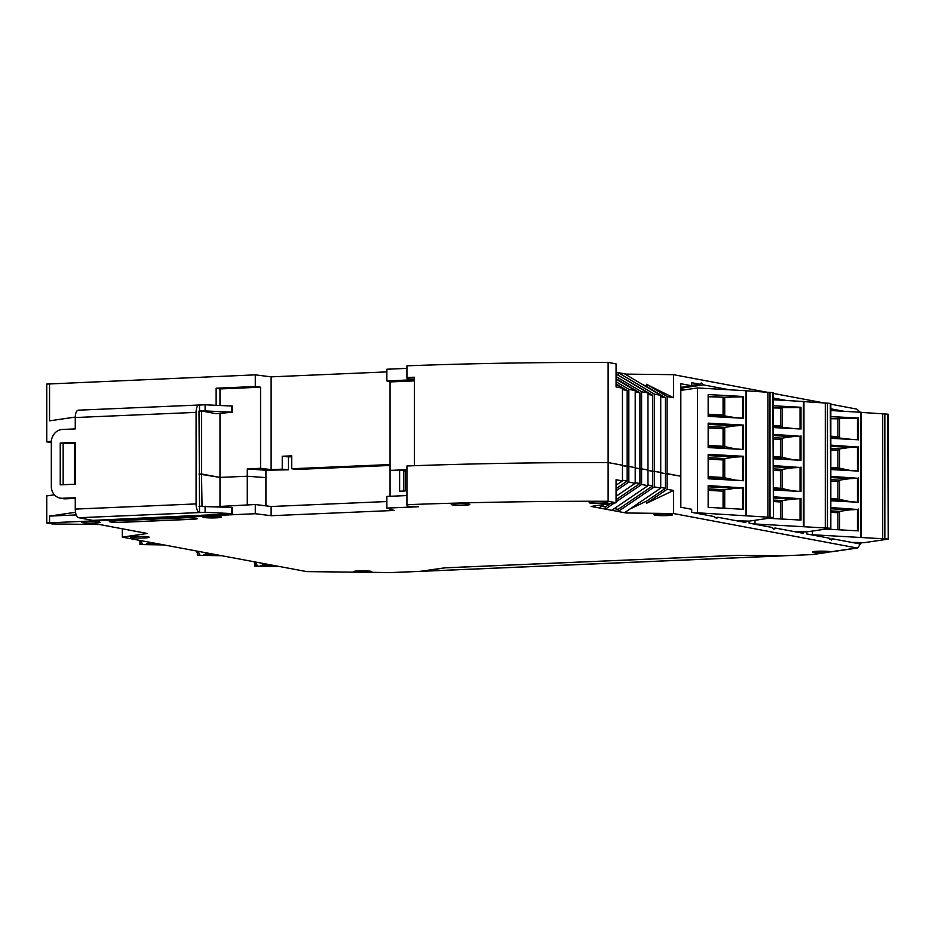 <?xml version="1.0" encoding="UTF-8"?>
<svg xmlns="http://www.w3.org/2000/svg" width="935" height="935" viewBox="0 0 935 935"><rect width="100%" height="100%" fill="white"/><g stroke="black" fill="none" stroke-linecap="round" stroke-linejoin="round"><path stroke-width="1.4" d="M616.072 372.235L626.076 374.117L673.492 374.666L768.476 392.513M773.42 393.436L825.897 403.289M830.841 404.212L856.822 409.098L860.036 412.125M51.331 442.699L46.75 441.834L46.75 384.075L255.29 374.853L271.127 376.852L386.868 371.896M414.345 379.727L386.868 380.907L386.868 369.231L406.935 368.367M608.124 362.394L608.124 462.556A493.563 44.249 0 0 0 414.345 465.712L414.345 377.226A493.563 44.249 180 0 0 406.935 377.495L406.935 365.819A493.563 44.249 0 0 1 608.124 362.394L616.072 363.89L616.072 386.95L622.453 388.154L616.072 384.355M647.967 394.395L652.677 395.271L617.018 374.538M618.164 374.76L618.164 372.633L654.348 394.138L660.729 395.33L624.545 373.825M616.072 376.571L641.597 391.742L647.967 392.945L616.072 373.977M616.072 381.76L628.834 389.346L635.216 390.55L616.072 379.166M830.806 551.779L823.782 552.807A9.256 0.83 0 0 1 812.608 551.989A9.256 0.83 0 0 1 817.88 551.241A9.256 0.83 0 0 1 830.806 551.779L856.822 547.968L673.492 513.537L626.076 512.988L591.107 506.419L616.072 502.761L608.124 501.265L608.124 462.556L622.453 465.244L622.453 388.154M414.345 379.049L407.076 378.815L406.935 377.495M386.868 380.907L390.059 381.924L390.059 496.286M390.059 464.543L291.72 468.751L291.72 455.848L282.241 456.257L282.241 469.16L271.127 469.627L271.127 376.852M255.29 374.853L255.29 386.529L260.561 387.195L260.561 468.306L271.127 469.627M216.137 405.264L216.137 388.212L255.29 386.529M49.555 383.666L49.555 420.843L75.279 417.068M75.092 484.213L74.893 443.108L74.94 484.225M673.492 374.666L673.492 397.726L667.111 396.533L667.111 473.636L680.82 476.207L680.82 383.724L691.701 385.769L691.701 382.695L699.812 384.227L701.18 383.011L703.354 384.893L728.797 389.661M773.42 398.041L786.206 400.449M830.841 408.829L843.615 411.225M673.492 397.726L646.529 384.308L646.529 386.435L641.702 384.016M626.076 374.736L626.076 374.117M641.597 391.742L641.597 468.844L647.967 470.036L647.967 392.945M616.072 499.711L639.926 483.5L639.926 468.914L635.216 468.026L641.597 468.844L639.926 468.914L639.926 392.875L616.072 378.698M635.216 391.999L639.926 392.875M628.834 389.346L628.834 466.448L635.216 467.64L635.216 390.55M616.072 488.643L627.163 481.104L627.163 466.518L622.453 465.63L628.834 466.448L627.163 466.518L627.163 390.479L616.072 383.888M622.453 389.603L627.163 390.479M745.873 521.274L745.873 522.525L717.94 517.277L716.572 518.493L714.387 516.611L691.701 512.345L691.701 509.283L680.82 507.237L680.82 476.207L660.729 472.818L665.439 473.706L665.439 397.667L646.529 386.435M654.348 394.138L654.348 471.24L660.729 472.432L647.967 470.422L652.677 471.31L652.677 395.271M406.935 469.686L390.059 470.41L399.619 470.001L399.619 491.202L405.194 490.968L405.194 469.767L406.935 469.686M403.604 471.088L405.194 471.018M390.059 381.924L414.345 380.896M260.561 468.306L247.272 468.879L265.926 470.247L265.926 477.621L247.272 476.242L219.982 477.411L219.982 413.539M282.241 456.257L288.471 456.899L288.471 469.802L265.926 470.247M288.471 469.802L282.241 469.16M288.471 456.899L291.72 456.759M390.059 465.455L296.827 469.452L291.72 468.751M219.982 405.428L219.982 388.937L260.561 387.195M247.272 468.879L247.272 476.242L265.926 477.621L265.926 505.847M216.137 388.212L219.982 388.937M201.516 410.968L216.137 413.714L232.441 412.218L205.104 410.933L205.104 404.785L199.541 405.03A8.018 3.436 87.5 0 0 199.202 405.007A8.018 3.436 87.5 0 0 196.081 412.37L196.081 503.918A8.018 3.436 87.5 0 0 199.541 512.555L199.003 411.073L201.516 410.968L201.516 473.951L199.003 474.057L219.982 477.411L201.516 473.951L202.042 506.302M51.367 441.156L46.75 441.834M74.8 443.12L74.8 484.225M680.82 387.359L691.701 385.769M703.354 384.893L680.82 388.189M680.82 389.299L686.278 389.603M691.701 385.407L699.812 384.227M646.529 384.308L667.111 396.533M660.729 396.779L665.439 397.667M614.237 508.628L618.164 509.365L618.164 511.492L654.348 486.89L660.729 488.082L660.729 395.33M65.392 498.822L62.47 498.273A12.342 11.091 100.6 0 1 60.191 498.11L63.112 498.659A12.342 11.091 -79.4 0 0 65.392 498.822L75.267 498.402M63.159 484.727L63.159 443.611L75.267 443.096M199.541 411.049L199.541 405.03M62.47 498.273L75.267 497.724L75.267 509.096A8.018 3.436 87.5 0 0 78.727 517.733L205.104 512.322L232.441 513.596L232.441 507.46L199.541 506.408M78.727 517.733L92.81 520.374L223.652 514.227M60.191 498.11A12.342 11.091 100.6 0 1 51.331 486.457L51.331 442.22A12.342 11.091 100.6 0 1 62.47 429.457L75.267 428.908L75.267 417.536A8.018 3.436 -92.5 0 1 78.376 410.173L199.202 405.007M202.042 411.061L205.104 410.933M63.159 443.611L60.237 443.061L75.267 442.419L75.267 484.201L60.237 484.844L60.237 443.061M205.104 512.322L205.104 506.174M231.646 513.455L231.646 507.308M232.441 513.596L221.525 514.379L223.652 514.776M232.441 412.218L232.441 406.07L205.104 404.785M231.646 405.919L231.646 412.066M782.957 555.846L420.855 571.343L445.095 567.837L736.92 555.355L783.366 555.822M608.124 501.265A493.563 44.249 180 0 0 406.935 504.69L407.076 506.01L408.361 506.244L418.506 506.747L386.868 508.091L394.161 510.452L271.127 515.711L255.29 513.724L46.75 522.945L52.138 523.951L99.542 524.512L147.274 533.476L122.31 537.134L306.493 571.566M391.438 572.606L355.055 572.138A9.256 0.83 0 0 1 353.29 571.647A9.256 0.83 0 0 1 358.561 570.899A9.256 0.83 0 0 1 371.803 571.647A9.256 0.83 0 0 1 368.367 572.29L391.449 572.606L420.014 571.378L444.557 567.837L737.189 555.308L782.116 555.834L812.351 554.584L826.154 552.597M594.45 501.908A9.256 0.83 0 0 1 607.692 502.656A9.256 0.83 0 0 1 598.435 503.486A9.256 0.83 0 0 1 589.179 502.656A9.256 0.83 0 0 1 594.45 501.908M208.213 516.354A9.256 0.83 0 0 1 221.455 517.102A9.256 0.83 0 0 1 212.198 517.932A9.256 0.83 0 0 1 202.942 517.102A9.256 0.83 0 0 1 208.213 516.354M659.257 514.075A9.256 0.83 0 0 1 672.499 514.823A9.256 0.83 0 0 1 663.242 515.652A9.256 0.83 0 0 1 653.986 514.823A9.256 0.83 0 0 1 659.257 514.075M86.838 521.555A9.256 0.83 0 0 1 100.08 522.303A9.256 0.83 0 0 1 90.824 523.133A9.256 0.83 0 0 1 81.579 522.303A9.256 0.83 0 0 1 86.838 521.555M456.514 503.731A9.256 0.83 0 0 1 469.756 504.479A9.256 0.83 0 0 1 460.499 505.309A9.256 0.83 0 0 1 451.243 504.479A9.256 0.83 0 0 1 456.514 503.731M143.932 537.987A9.256 0.83 0 0 1 130.69 537.228A9.256 0.83 0 0 1 139.946 536.409A9.256 0.83 0 0 1 149.203 537.228A9.256 0.83 0 0 1 143.932 537.987M192.154 519.311L122.567 522.291A9.256 0.83 0 0 1 109.325 521.543A9.256 0.83 0 0 1 114.596 520.795L184.183 517.815A9.256 0.83 0 0 1 197.425 518.563A9.256 0.83 0 0 1 192.154 519.311L192.154 519.217A9.256 0.83 180 0 0 197.414 518.516M46.75 522.945L46.75 495.912L54.382 494.79M255.29 513.724L255.29 504.514L216.137 506.641M76.284 514.94L49.555 516.085L49.555 522.536M271.127 515.711L271.127 506.501L255.29 504.514M386.868 501.546L271.127 506.501M406.935 495.562L386.868 496.427L386.868 508.091M406.935 504.69L406.935 465.981A493.563 44.249 180 0 1 608.124 462.556L622.453 465.244L622.453 480.894L616.072 485.242M616.072 502.761L616.072 479.702L622.453 480.894M592.65 506.186L593.608 506.045M616.072 490.77L628.834 482.098L635.216 483.29L616.072 496.31M603.987 504.526L599.019 507.904M601.474 506.232L605.401 506.969L605.401 509.096L614.353 503.007M616.072 501.838L641.597 484.494L647.967 485.686L611.782 510.3M660.729 488.082L624.545 512.696M626.076 512.988L626.076 511.644M629.945 509.026L646.529 501.148L646.529 503.275L673.492 490.478L673.492 513.537M646.529 501.148L665.439 488.292L665.439 473.706L667.111 473.636L667.111 489.285L673.492 490.478M856.822 547.968L857.629 547.98L861.275 542.838M860.703 542.838L860.703 544.088L832.769 538.841L831.402 540.056L829.216 538.174L806.531 533.908L806.531 531.922M772.439 528.485L775.349 528.053L803.294 533.301L803.294 532.05M775.349 528.053L773.981 529.268L771.807 527.398L749.11 523.133L749.11 521.146M782.116 555.834L812.351 554.584M306.072 571.601L355.849 572.185L305.64 571.554M122.31 537.134L122.31 528.789M109.337 521.496A9.256 0.83 180 0 0 122.567 522.197L192.154 519.217M75.548 512.275L49.555 516.085M199.003 506.314L201.516 506.209M399.619 470.001L403.604 470.749L403.604 491.027M628.834 482.098L628.834 466.448L635.216 467.64L635.216 483.29M641.597 484.494L641.597 468.844L647.967 470.036L647.967 485.686M618.164 509.365L652.677 485.896L652.677 471.31L654.348 471.24L654.348 486.89M627.163 481.104L622.453 480.216M605.401 506.969L610.368 503.591M639.926 483.5L635.216 482.612M652.677 485.896L647.967 485.008M665.439 488.292L660.729 487.404M646.529 503.275L667.111 489.285M715.03 517.698L717.94 517.277M829.859 539.261L832.769 538.841M219.982 506.022L219.982 477.411L247.272 476.242L247.272 504.853M830.841 410.523L861.193 412.323M860.878 412.37L887.701 414.17L888.25 539.121L864.15 542.674L851.621 542.382M837.9 419.09L837.9 436.598L839.548 437.498L839.548 418.845L830.841 418.693M837.9 436.598L830.841 436.213M830.841 449.91L837.9 450.296L837.9 467.816L850.137 470.445L858.423 471.076L830.841 469.557M830.841 446.346L850.137 447.397L839.548 448.917L837.9 450.296M830.841 467.43L837.9 467.816M830.841 448.438L839.548 448.917L839.548 468.716L830.841 468.236M830.841 481.128L837.9 481.513L837.9 499.033L850.137 501.663L858.423 502.282L830.841 500.774M830.841 477.563L850.137 478.615L839.548 480.134L837.9 481.513M830.841 498.635L837.9 499.033M830.841 479.655L839.548 480.134L839.548 499.933L830.841 499.454M837.9 529.736L837.9 512.731L830.841 512.345M837.9 512.731L839.548 511.351L839.548 529.829M830.841 438.176L850.137 439.228L830.841 437.019M850.137 439.228L857.465 439.742L857.465 418.366L830.841 418.366M830.841 469.382L850.137 470.445M850.137 447.397L857.465 447.035L857.465 470.959M830.841 500.599L850.137 501.663M850.137 478.615L857.465 478.252L857.465 502.177M830.841 508.769L850.137 509.832L839.548 511.351L830.841 510.872M850.137 509.832L857.465 509.47L857.465 530.811M857.465 439.742L830.841 438.34M830.841 416.554L858.423 418.062L858.423 439.859M858.423 418.062L857.465 418.366M830.841 445.13L857.465 447.035M858.423 446.649L858.423 471.076M830.841 476.347L857.465 478.252M858.423 477.867L858.423 502.282M830.841 507.565L857.465 509.47M858.423 509.072L858.423 530.87L825.944 529.081M887.701 539.027L884.849 538.852L884.849 413.995M810.458 534.645L884.849 538.852M882.71 538.957L882.71 414.1M812.386 534.364L812.386 531.068M695.628 513.093L697.557 512.812L697.557 387.955L680.82 390.398M697.557 387.955L746.364 390.76M746.048 390.807L772.883 392.606L773.42 517.558L749.321 521.122L736.792 520.818M723.071 397.527L723.071 415.035L724.719 415.935L724.719 397.281L708.157 396.709M723.071 415.035L708.157 414.217M708.157 427.926L723.071 428.744L723.071 446.252L735.307 448.882L743.594 449.513L708.157 447.561L708.157 423.146L743.594 425.086L742.647 425.483L742.647 449.396M708.157 424.35L735.307 425.846L724.719 427.353L723.071 428.744M708.157 445.434L723.071 446.252M708.157 426.453L724.719 427.353L724.719 447.152L708.157 446.24M708.157 459.132L723.071 459.95L723.071 477.469L735.307 480.099L743.594 480.73L708.157 478.778L708.157 454.352L743.594 456.303L742.647 456.689L742.647 480.613M708.157 455.567L735.307 457.051L724.719 458.571L723.071 459.95M708.157 476.651L723.071 477.469M708.157 457.659L724.719 458.571L724.719 478.369L708.157 477.458M723.071 508.184L723.071 491.167L708.157 490.349M723.071 491.167L724.719 489.788L724.719 508.266M708.157 416.18L735.307 417.664L724.719 415.935L708.157 415.023M735.307 417.664L742.647 418.179L742.647 396.802L724.719 397.281L708.157 396.37M708.157 447.397L735.307 448.882M735.307 425.846L742.647 425.483M708.157 478.603L735.307 480.099M735.307 457.051L742.647 456.689M708.157 486.784L735.307 488.269L724.719 489.788L708.157 488.876M735.307 488.269L742.647 487.906L742.647 509.259M743.594 418.296L708.157 416.356L708.157 394.558L743.594 396.51L743.594 418.296L742.647 418.179M743.594 396.51L742.647 396.802M743.594 425.086L743.594 449.513M743.594 456.303L743.594 480.73M743.594 487.521L743.594 509.306L708.157 507.366L708.157 485.569L742.647 487.906M772.883 517.464L770.019 517.289L770.019 392.431M697.557 512.812L770.019 517.289M767.88 517.394L767.88 392.536M255.571 562.157L254.355 562.999L256.038 563.115L257.324 565.722L254.776 566.119L254.776 563.08L254.776 566.119L278.735 566.505M277.146 566.201L260.725 565.874L264.582 563.84M255.08 563.092L255.08 565.804M272.494 565.336L271.162 565.079M272.494 565.511L271.255 565.897A7.819 0.701 0 0 1 264.441 565.196A7.819 0.701 0 0 1 268.509 564.588M274.715 565.745L275.778 565.944M264.441 565.196L264.441 564.588A7.819 0.701 0 0 1 266.171 564.144M261.426 565.383L264.956 565.441M273.078 565.546L273.663 565.546M773.42 399.748L803.784 401.536M803.457 401.583L830.292 403.382L830.841 528.333L806.73 531.898L794.212 531.594M780.491 408.303L780.491 425.822L782.128 426.722L782.128 408.069L773.42 407.917M780.491 425.822L773.42 425.425M773.42 439.134L780.491 439.52L780.491 457.028L792.716 459.669L801.003 460.289L773.42 458.781M773.42 435.558L792.716 436.622L782.128 438.141L780.491 439.52M773.42 456.642L780.491 457.028M773.42 437.662L782.128 438.141L782.128 457.928L773.42 457.449M773.42 470.352L780.491 470.737L780.491 488.245L792.716 490.875L801.003 491.506L773.42 489.987M773.42 466.775L792.716 467.839L782.128 469.358L780.491 470.737M773.42 487.86L780.491 488.245M773.42 468.879L782.128 469.358L782.128 489.145L773.42 488.666M780.491 518.96L780.491 501.955L773.42 501.557M780.491 501.955L782.128 500.564L782.128 519.054M773.42 427.388L792.716 428.452L773.42 426.243M792.716 428.452L800.056 428.966L800.056 407.578L773.42 407.59M773.42 458.606L792.716 459.669M792.716 436.622L800.056 436.259L800.056 460.172M773.42 489.823L792.716 490.875M792.716 467.839L800.056 467.477L800.056 491.389M773.42 497.993L792.716 499.056L782.128 500.564L773.42 500.085M792.716 499.056L800.056 498.694L800.056 520.035M800.056 428.966L773.42 427.564M773.42 405.767L801.003 407.286L801.003 429.072M801.003 407.286L800.056 407.578M773.42 434.354L800.056 436.259M801.003 435.862L801.003 460.289M773.42 465.572L800.056 467.477M801.003 467.079L801.003 491.506M773.42 496.777L800.056 498.694M801.003 498.297L801.003 520.082L768.523 518.306M830.292 528.24L827.428 528.076L827.428 403.219M753.049 523.869L827.428 528.076M825.301 528.182L825.301 403.312M754.966 523.588L754.966 520.292M198.162 551.37L196.934 552.211L198.629 552.328L199.903 554.946L197.367 555.332L197.367 552.293L197.367 555.343L221.326 555.717M219.737 555.425L203.304 555.098L207.173 553.064M197.671 552.316L197.671 555.028M215.085 554.548L213.753 554.303M215.085 554.724L213.834 555.109A7.819 0.701 0 0 1 207.032 554.42A7.819 0.701 0 0 1 211.1 553.8M217.294 554.969L218.358 555.168M207.032 554.42L207.032 553.8A7.819 0.701 0 0 1 208.762 553.368M204.005 554.607L207.535 554.665M140.741 540.594L139.525 541.435L141.208 541.552L142.494 544.158L139.958 544.556L139.958 541.517L139.946 544.567L163.906 544.941M162.328 544.649L145.895 544.31L149.752 542.288M140.25 541.54L140.25 544.24M157.664 543.773L156.332 543.515M157.664 543.948L156.425 544.334A7.819 0.701 0 0 1 149.612 543.632A7.819 0.701 0 0 1 153.679 543.025M159.885 544.182L160.949 544.38M149.612 543.632L149.612 543.025A7.819 0.701 0 0 1 151.341 542.581M146.596 543.819L150.126 543.889M158.249 543.983L158.833 543.983M196.081 503.918L75.267 509.096M196.081 412.37L75.267 417.536M781.286 555.869L421.732 571.262M391.298 572.559L420.89 571.297M811.709 554.572L823.782 552.807M860.784 537.029L860.784 412.171M745.955 515.466L745.955 390.608M254.367 561.923L254.367 562.975L254.355 561.923M262.232 565.418L262.232 566.026M803.375 526.241L803.375 401.384M196.934 552.211L196.934 551.147L196.946 552.199M204.812 554.63L204.812 555.25M139.537 540.36L139.537 541.423L139.525 540.36M147.403 543.854L147.403 544.474M857.629 547.98L831.121 551.86M888.25 414.263L888.25 539.121M861.38 537.122L861.38 412.265M773.42 392.7L773.42 517.558M746.551 515.559L746.551 390.701M830.841 403.476L830.841 528.333M803.96 526.335L803.96 401.477"/></g></svg>
